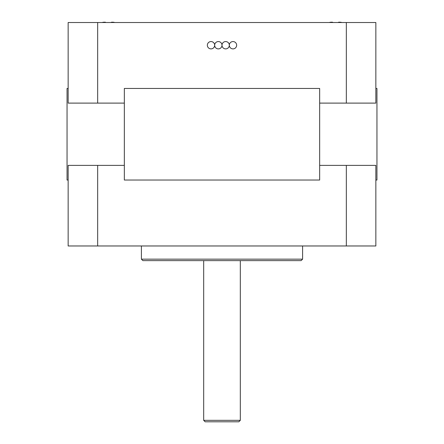 <?xml version="1.0" encoding="UTF-8"?>
<svg xmlns="http://www.w3.org/2000/svg" width="444" height="444" viewBox="0 0 444 444"><rect width="100%" height="100%" fill="white"/><g stroke="black" fill="none" stroke-linecap="round" stroke-linejoin="round"><path stroke-width="0.67" d="M319.658 165.379L375.852 165.379L375.852 245.97L97.669 245.97L97.669 165.379L68.148 165.379L68.148 245.97L97.669 245.97M124.342 165.379L97.669 165.379M346.331 165.379L346.331 245.97M142.874 260.622L301.126 260.622L302.592 259.157L141.408 259.157L142.874 260.622M302.592 245.97L302.592 259.157M205.15 421.8L238.85 421.8L240.315 420.335L203.685 420.335L205.15 421.8M214.674 45.227A3.663 3.663 0 0 1 209.18 48.402A3.663 3.663 0 0 1 209.18 42.058A3.663 3.663 0 0 1 214.674 45.227A3.663 3.663 0 0 0 218.337 48.89A3.663 3.663 0 0 0 222 45.227A3.663 3.663 0 0 0 218.337 41.564A3.663 3.663 0 0 0 214.674 45.227M319.658 103.108L375.852 103.108L375.852 22.516L68.148 22.516L68.148 103.108L97.669 103.108L97.669 22.516M124.342 103.108L97.669 103.108M346.331 103.108L346.331 22.516M229.326 45.227A3.663 3.663 0 0 0 225.663 41.564A3.663 3.663 0 0 0 222 45.227A3.663 3.663 0 0 0 225.663 48.89A3.663 3.663 0 0 0 229.326 45.227A3.663 3.663 0 0 0 234.821 48.402A3.663 3.663 0 0 0 234.821 42.058A3.663 3.663 0 0 0 229.326 45.227M338.522 22.516L338.517 22.239A27.878 19.725 -90 0 1 339.532 22.2M341.919 22.516A28.288 28.288 -90 0 0 340.554 22.239A27.878 19.703 -90 0 0 339.538 22.2A27.878 19.714 -90 0 0 338.517 22.239L338.517 22.239A27.878 19.714 -90 0 1 340.554 22.239A28.288 28.288 -90 0 1 341.919 22.516M332.6 22.239A27.878 19.725 90 0 0 331.579 22.2A27.878 19.714 90 0 0 330.564 22.239A27.878 19.703 90 0 1 331.579 22.2M329.193 22.516A28.288 28.288 90 0 1 330.558 22.239A28.288 28.288 90 0 0 329.198 22.516A28.288 28.288 -90 0 1 330.564 22.239A27.878 19.714 90 0 1 332.595 22.239L332.922 22.516M332.595 22.239L332.595 22.516M111.4 22.239L111.4 22.239A27.878 19.73 -90 0 1 112.421 22.2A27.878 19.697 -90 0 1 113.442 22.239A28.288 28.288 0 0 1 114.802 22.516A28.288 28.288 -90 0 0 113.442 22.239A27.878 19.714 -90 0 0 111.405 22.239L111.078 22.516M104.462 22.2A27.878 19.697 90 0 0 103.446 22.239A28.288 28.288 0 0 0 102.081 22.516A28.288 28.288 90 0 1 103.446 22.239A27.878 19.714 90 0 1 105.483 22.239A27.878 19.73 90 0 0 104.468 22.2M111.405 22.516L111.405 22.239M105.483 22.516L105.805 22.516M375.852 180.031L376.95 180.031L376.95 88.456L375.852 88.456M68.148 88.456L67.05 88.456L67.05 180.031L68.148 180.031M319.658 88.456L124.342 88.456L124.342 180.031L319.658 180.031L319.658 88.456M141.408 245.97L141.408 259.157M203.685 260.622L203.685 420.335M240.315 260.622L240.315 420.335"/></g></svg>

